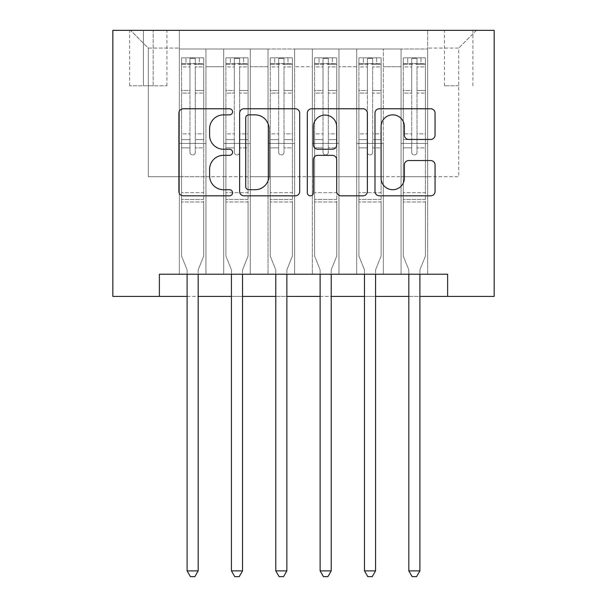 <?xml version="1.0" encoding="UTF-8"?>
<svg xmlns="http://www.w3.org/2000/svg" width="607" height="607" viewBox="0 0 607 607"><rect width="100%" height="100%" fill="white"/><g stroke="black" fill="none" stroke-linecap="round" stroke-linejoin="round"><path stroke-width="0.46" stroke-dasharray="3.04 2.28" d="M232.557 111.817A3.05 3.05 0 0 0 229.507 108.767L183.261 108.767A4.355 4.355 0 0 0 178.906 113.122L178.906 191.463A4.355 4.355 0 0 0 183.261 195.818L229.507 195.818A3.05 3.05 0 0 0 232.557 192.768A3.05 3.05 0 0 0 229.507 189.725L223.52 189.725A13.931 13.931 0 0 1 209.597 175.795L209.597 169.27A13.931 13.931 0 0 1 223.52 155.339L229.507 155.339A3.05 3.05 0 0 0 232.557 152.289A3.05 3.05 0 0 0 229.507 149.246L223.52 149.246A13.931 13.931 0 0 1 209.597 135.315L209.597 128.79A13.931 13.931 0 0 1 223.52 114.86L229.507 114.86A3.05 3.05 0 0 0 232.557 111.817M458.702 30.35L444.506 30.35L458.702 30.35M458.702 85.777L444.506 85.777L458.702 85.777M427.662 274.235L427.662 48.977L179.338 48.977L179.338 274.235L205.948 274.235L179.338 274.235L205.948 274.235L179.338 274.235L179.338 48.977L205.948 48.977L205.948 274.235L205.948 48.977L205.948 176.683L223.687 176.683L205.948 176.683L205.948 48.977L179.338 48.977L427.662 48.977L427.662 274.235L401.052 274.235L401.052 48.977L356.711 48.977L356.711 274.235L356.711 48.977L383.313 48.977L383.313 274.235L383.313 48.977L383.313 176.683L383.313 48.977L401.052 48.977L401.052 274.235L427.662 274.235L401.052 274.235L427.662 274.235L427.662 48.09L427.662 176.683L458.702 176.683L458.702 48.09L427.662 48.09L458.702 48.09L458.702 176.683L427.662 176.683L427.662 143.427L427.662 274.235M356.711 274.235L383.313 274.235L356.711 274.235L383.313 274.235L356.711 274.235L356.711 143.427L356.711 176.683L338.972 176.683L338.972 66.709L338.972 176.683L356.711 176.683L356.711 66.709L356.711 176.683L401.052 176.683L383.313 176.683L383.313 143.427L383.313 176.683L356.711 176.683L356.711 143.427L383.313 143.427L383.313 274.235L383.313 143.427L356.711 143.427L356.711 274.235M338.972 274.235L338.972 48.977L312.37 48.977L312.37 274.235L312.37 48.977L338.972 48.977L338.972 274.235L312.37 274.235L338.972 274.235L312.37 274.235L338.972 274.235L338.972 143.427L338.972 274.235M294.63 274.235L294.63 48.977L268.028 48.977L268.028 274.235L268.028 48.977L294.63 48.977L294.63 274.235L268.028 274.235L294.63 274.235L268.028 274.235L294.63 274.235L294.63 66.709L294.63 176.683L312.37 176.683L294.63 176.683L294.63 143.427L294.63 274.235M250.289 274.235L250.289 48.977L223.687 48.977L223.687 274.235L223.687 48.977L250.289 48.977L250.289 274.235L223.687 274.235L250.289 274.235L223.687 274.235L250.289 274.235L250.289 143.427L250.289 274.235M401.052 66.709L401.052 176.683L401.052 48.977L401.052 66.709L383.313 66.709L401.052 66.709M312.37 66.709L312.37 176.683L312.37 48.977L294.63 48.977L294.63 66.709L294.63 48.977L312.37 48.977L312.37 66.709L294.63 66.709L312.37 66.709M250.289 66.709L250.289 176.683L250.289 48.977L250.289 66.709L268.028 66.709L268.028 176.683L250.289 176.683L268.028 176.683L268.028 48.977L250.289 48.977L268.028 48.977L268.028 66.709L250.289 66.709M159.383 296.406L159.383 274.235L159.383 296.406L159.383 274.235L447.617 274.235L159.383 274.235L447.617 274.235L447.617 296.406L112.826 296.406L112.826 30.35L494.174 30.35L494.174 296.406L447.617 296.406L447.617 274.235L447.617 296.406M143.427 30.35L129.678 30.35L143.427 30.35L143.427 85.777L129.678 85.777L153.176 85.777L143.427 85.777L143.427 30.35M153.176 30.35L166.925 30.35L153.176 30.35L153.176 85.777L166.925 85.777L153.176 85.777L153.176 30.35M427.662 30.35L179.338 30.35L476.434 30.35L427.662 30.35L427.662 48.977L427.662 30.35M179.338 30.35L130.566 30.35L179.338 30.35L179.338 176.683L148.298 176.683L148.298 48.09L179.338 48.09L148.298 48.09L130.566 30.35L148.298 48.09L148.298 176.683L179.338 176.683L179.338 30.35M223.687 66.709L223.687 176.683L223.687 48.977L205.948 48.977L223.687 48.977L223.687 66.709L205.948 66.709L223.687 66.709M356.711 48.977L338.972 48.977L338.972 66.709L338.972 48.977L356.711 48.977L356.711 66.709L356.711 48.977M187.1 296.406L198.185 296.406M231.442 296.406L242.527 296.406M275.783 296.406L286.868 296.406M320.132 296.406L331.217 296.406M364.473 296.406L375.558 296.406M408.815 296.406L419.9 296.406M312.37 176.683L338.972 176.683L312.37 176.683L312.37 143.427L312.37 176.683M268.028 176.683L294.63 176.683L268.028 176.683L268.028 143.427L268.028 176.683M223.687 176.683L250.289 176.683L250.289 143.427L250.289 176.683L223.687 176.683L223.687 143.427L250.289 143.427L223.687 143.427L223.687 274.235L223.687 176.683M179.338 176.683L205.948 176.683L205.948 143.427L205.948 274.235L205.948 143.427L205.948 176.683L179.338 176.683L179.338 143.427L205.948 143.427L179.338 143.427L179.338 274.235L179.338 176.683M401.052 176.683L427.662 176.683L401.052 176.683L401.052 143.427L401.052 176.683M179.338 143.427L205.948 143.427L179.338 143.427M223.687 143.427L250.289 143.427L223.687 143.427M268.028 143.427L294.63 143.427L268.028 143.427L268.028 274.235L268.028 143.427L294.63 143.427L268.028 143.427M312.37 143.427L338.972 143.427L312.37 143.427L312.37 274.235L312.37 143.427L338.972 143.427L312.37 143.427M356.711 143.427L383.313 143.427L356.711 143.427M401.052 143.427L427.662 143.427L401.052 143.427L401.052 274.235L401.052 143.427L427.662 143.427L401.052 143.427M476.434 30.35L458.702 48.09L476.434 30.35M299.691 191.463L299.691 113.122A4.355 4.355 0 0 0 295.336 108.767L243.976 108.767A4.355 4.355 0 0 0 239.628 113.122L239.628 191.463A4.355 4.355 0 0 0 243.976 195.818L295.336 195.818A4.355 4.355 0 0 0 299.691 191.463M248.764 114.86A3.05 3.05 0 0 0 245.721 117.91L245.721 186.675A3.05 3.05 0 0 0 248.764 189.725L255.077 189.725A13.931 13.931 0 0 0 269.007 175.795L269.007 128.79A13.931 13.931 0 0 0 255.077 114.86L248.764 114.86M311.664 108.767L363.024 108.767A4.355 4.355 0 0 1 367.372 113.122L367.372 191.463A4.355 4.355 0 0 1 363.024 195.818L341.043 195.818A4.355 4.355 0 0 1 336.688 191.463L336.688 159.694A4.355 4.355 0 0 0 332.333 155.339L317.757 155.339A4.355 4.355 0 0 0 313.402 159.694L313.402 192.768A3.05 3.05 0 0 1 310.352 195.818A3.05 3.05 0 0 1 307.309 192.768L307.309 113.122A4.355 4.355 0 0 1 311.664 108.767M336.688 126.719A11.639 11.639 0 0 0 325.048 115.08A11.639 11.639 0 0 0 313.402 126.719L313.402 144.891A4.355 4.355 0 0 0 317.757 149.246L332.333 149.246A4.355 4.355 0 0 0 336.688 144.891L336.688 126.719M408.723 139.451L430.704 139.451A4.355 4.355 0 0 0 435.052 135.103L435.052 113.122A4.355 4.355 0 0 0 430.704 108.767L379.345 108.767A4.355 4.355 0 0 0 374.989 113.122L374.989 191.463A4.355 4.355 0 0 0 379.345 195.818L430.704 195.818A4.355 4.355 0 0 0 435.052 191.463L435.052 164.914A4.355 4.355 0 0 0 430.704 160.559L408.723 160.559A4.355 4.355 0 0 0 404.368 164.914L404.368 178.079A11.639 11.639 0 0 1 392.729 189.725A11.639 11.639 0 0 1 381.082 178.079L381.082 126.506A11.639 11.639 0 0 1 392.729 114.86A11.639 11.639 0 0 1 404.368 126.506L404.368 135.103A4.355 4.355 0 0 0 408.723 139.451M189.983 152.289A2.663 2.663 0 0 0 192.647 154.952A2.663 2.663 0 0 1 189.983 152.289L189.983 147.85L189.983 152.289A2.663 2.663 0 0 0 192.647 154.952A2.663 2.663 0 0 0 195.302 152.289A2.663 2.663 0 0 1 192.647 154.952A2.663 2.663 0 0 0 195.302 152.289L195.302 147.85L195.302 152.289A2.663 2.663 0 0 1 192.647 154.952A2.663 2.663 0 0 1 189.983 152.289L189.983 139.648L189.983 152.289M187.1 274.235L187.1 270.684A4.431 4.431 0 0 0 186.781 269.03A4.431 4.431 0 0 1 187.1 270.684A4.431 4.431 0 0 0 186.781 269.03L181.561 256.055L186.781 269.03L181.561 256.055L181.561 147.85L181.561 192.647L181.561 147.85L189.983 147.85L181.561 147.85L189.983 147.85L181.561 147.85L181.561 133.881L189.983 133.881L181.561 133.881L181.561 93.083L189.983 93.083L181.561 93.083L181.561 66.907L189.983 66.907L181.561 66.907L181.561 63.614L181.561 147.85L181.561 139.648L189.983 139.648L181.561 139.648L181.561 90.489L189.983 90.489L189.983 139.648L189.983 90.489L181.561 90.489L181.561 64.319L189.983 64.319L189.983 90.489L189.983 58.393L189.983 64.774L189.983 58.393L195.302 58.393L195.302 64.774C193.534 63.227 191.759 63.227 189.983 64.774L189.983 147.85L189.983 64.774C191.751 63.227 193.527 63.227 195.302 64.774L195.302 147.85L195.302 58.393L189.983 58.393L189.983 64.319L181.561 64.319L181.561 57.847L185.992 57.84L185.992 63.606L181.561 63.614L181.561 57.847L181.561 63.614L199.293 63.606L185.992 63.606L185.992 57.84L203.618 57.84L199.293 57.84L199.293 63.606L203.732 63.614L203.732 57.847L181.561 57.847L181.561 256.055L181.561 192.647L181.561 256.055L186.781 269.03A4.431 4.431 0 0 1 187.1 270.684L187.1 570.884L198.185 570.884L198.185 270.684A4.431 4.431 0 0 1 198.504 269.03L203.732 256.055L203.732 201.956L203.732 256.055L198.504 269.03A4.431 4.431 0 0 0 198.185 270.684A4.431 4.431 0 0 1 198.504 269.03A4.431 4.431 0 0 0 198.185 270.684L198.185 274.235M203.732 63.614L203.732 201.956L181.561 201.956L203.732 201.956L203.732 192.647L181.561 192.647L203.732 192.647L203.732 147.85L203.732 256.055L203.732 147.85L195.302 147.85L195.302 133.881L195.302 152.289L195.302 147.85L203.732 147.85L195.302 147.85L203.732 147.85L203.732 133.881L195.302 133.881L195.302 93.083L195.302 133.881L203.732 133.881L203.732 93.083L195.302 93.083L195.302 66.907L195.302 93.083L203.732 93.083L203.732 66.907L195.302 66.907L203.732 66.907L203.732 63.614L181.668 63.606L203.618 63.606L199.293 63.606L199.293 57.84L203.732 57.847L203.732 139.648L195.302 139.648L203.732 139.648L203.732 90.489L195.302 90.489L203.732 90.489L203.732 64.319L195.302 64.319L203.732 64.319L203.732 57.847L203.732 63.614M198.185 570.884L187.1 570.884L187.1 270.684L187.1 570.884L190.423 576.65L194.862 576.65L190.423 576.65L187.1 570.884L190.423 576.65L194.862 576.65L198.185 570.884L198.185 270.684L198.185 570.884L194.862 576.65L198.185 570.884L187.1 570.884M234.325 152.289A2.663 2.663 0 0 0 236.988 154.952A2.663 2.663 0 0 1 234.325 152.289L234.325 147.85L234.325 152.289A2.663 2.663 0 0 0 236.988 154.952A2.663 2.663 0 0 0 239.644 152.289A2.663 2.663 0 0 1 236.988 154.952A2.663 2.663 0 0 0 239.644 152.289L239.644 147.85L239.644 152.289A2.663 2.663 0 0 1 236.988 154.952A2.663 2.663 0 0 1 234.325 152.289L234.325 139.648L234.325 152.289M231.442 274.235L231.442 270.684A4.431 4.431 0 0 0 231.123 269.03A4.431 4.431 0 0 1 231.442 270.684A4.431 4.431 0 0 0 231.123 269.03L225.903 256.055L231.123 269.03L225.903 256.055L225.903 147.85L225.903 192.647L225.903 147.85L234.325 147.85L225.903 147.85L234.325 147.85L225.903 147.85L225.903 133.881L234.325 133.881L225.903 133.881L225.903 93.083L234.325 93.083L225.903 93.083L225.903 66.907L234.325 66.907L225.903 66.907L225.903 63.614L225.903 147.85L225.903 139.648L234.325 139.648L225.903 139.648L225.903 90.489L234.325 90.489L234.325 139.648L234.325 90.489L225.903 90.489L225.903 64.319L234.325 64.319L234.325 90.489L234.325 58.393L234.325 64.774L234.325 58.393L239.644 58.393L239.644 64.774C237.876 63.227 236.1 63.227 234.325 64.774L234.325 147.85L234.325 64.774C236.093 63.227 237.868 63.227 239.644 64.774L239.644 147.85L239.644 58.393L234.325 58.393L234.325 64.319L225.903 64.319L225.903 57.847L230.334 57.84L230.334 63.606L225.903 63.614L225.903 57.847L225.903 63.614L243.635 63.606L230.334 63.606L230.334 57.84L247.96 57.84L243.635 57.84L243.635 63.606L248.073 63.614L248.073 57.847L225.903 57.847L225.903 256.055L225.903 192.647L225.903 256.055L231.123 269.03A4.431 4.431 0 0 1 231.442 270.684L231.442 570.884L242.527 570.884L242.527 270.684A4.431 4.431 0 0 1 242.853 269.03L248.073 256.055L248.073 201.956L248.073 256.055L242.853 269.03A4.431 4.431 0 0 0 242.527 270.684A4.431 4.431 0 0 1 242.853 269.03A4.431 4.431 0 0 0 242.527 270.684L242.527 274.235M248.073 63.614L248.073 201.956L225.903 201.956L248.073 201.956L248.073 192.647L225.903 192.647L248.073 192.647L248.073 147.85L248.073 256.055L248.073 147.85L239.644 147.85L239.644 133.881L239.644 152.289L239.644 147.85L248.073 147.85L239.644 147.85L248.073 147.85L248.073 133.881L239.644 133.881L239.644 93.083L239.644 133.881L248.073 133.881L248.073 93.083L239.644 93.083L239.644 66.907L239.644 93.083L248.073 93.083L248.073 66.907L239.644 66.907L248.073 66.907L248.073 63.614L226.009 63.606L247.96 63.606L243.635 63.606L243.635 57.84L248.073 57.847L248.073 139.648L239.644 139.648L248.073 139.648L248.073 90.489L239.644 90.489L248.073 90.489L248.073 64.319L239.644 64.319L248.073 64.319L248.073 57.847L248.073 63.614M242.527 570.884L231.442 570.884L231.442 270.684L231.442 570.884L234.772 576.65L239.204 576.65L234.772 576.65L231.442 570.884L234.772 576.65L239.204 576.65L242.527 570.884L242.527 270.684L242.527 570.884L239.204 576.65L242.527 570.884L231.442 570.884M278.666 152.289A2.663 2.663 0 0 0 281.329 154.952A2.663 2.663 0 0 1 278.666 152.289L278.666 147.85L278.666 152.289A2.663 2.663 0 0 0 281.329 154.952A2.663 2.663 0 0 0 283.993 152.289A2.663 2.663 0 0 1 281.329 154.952A2.663 2.663 0 0 0 283.993 152.289L283.993 147.85L283.993 152.289A2.663 2.663 0 0 1 281.329 154.952A2.663 2.663 0 0 1 278.666 152.289L278.666 139.648L278.666 152.289M275.783 274.235L275.783 270.684A4.431 4.431 0 0 0 275.464 269.03A4.431 4.431 0 0 1 275.783 270.684A4.431 4.431 0 0 0 275.464 269.03L270.244 256.055L275.464 269.03L270.244 256.055L270.244 147.85L270.244 192.647L270.244 147.85L278.666 147.85L270.244 147.85L278.666 147.85L270.244 147.85L270.244 133.881L278.666 133.881L270.244 133.881L270.244 93.083L278.666 93.083L270.244 93.083L270.244 66.907L278.666 66.907L270.244 66.907L270.244 63.614L270.244 147.85L270.244 139.648L278.666 139.648L270.244 139.648L270.244 90.489L278.666 90.489L278.666 139.648L278.666 90.489L270.244 90.489L270.244 64.319L278.666 64.319L278.666 90.489L278.666 58.393L278.666 64.774L278.666 58.393L283.993 58.393L283.993 64.774C282.217 63.227 280.449 63.227 278.666 64.774L278.666 147.85L278.666 64.774C280.434 63.227 282.209 63.227 283.993 64.774L283.993 147.85L283.993 58.393L278.666 58.393L278.666 64.319L270.244 64.319L270.244 57.847L274.675 57.84L274.675 63.606L270.244 63.614L270.244 57.847L270.244 63.614L287.984 63.606L274.675 63.606L274.675 57.84L292.301 57.84L287.984 57.84L287.984 63.606L292.415 63.614L292.415 57.847L270.244 57.847L270.244 256.055L270.244 192.647L270.244 256.055L275.464 269.03A4.431 4.431 0 0 1 275.783 270.684L275.783 570.884L286.868 570.884L286.868 270.684A4.431 4.431 0 0 1 287.194 269.03L292.415 256.055L292.415 201.956L292.415 256.055L287.194 269.03A4.431 4.431 0 0 0 286.868 270.684A4.431 4.431 0 0 1 287.194 269.03A4.431 4.431 0 0 0 286.868 270.684L286.868 274.235M292.415 63.614L292.415 201.956L270.244 201.956L292.415 201.956L292.415 192.647L270.244 192.647L292.415 192.647L292.415 147.85L292.415 256.055L292.415 147.85L283.993 147.85L283.993 133.881L283.993 152.289L283.993 147.85L292.415 147.85L283.993 147.85L292.415 147.85L292.415 133.881L283.993 133.881L283.993 93.083L283.993 133.881L292.415 133.881L292.415 93.083L283.993 93.083L283.993 66.907L283.993 93.083L292.415 93.083L292.415 66.907L283.993 66.907L292.415 66.907L292.415 63.614L270.35 63.606L292.301 63.606L287.984 63.606L287.984 57.84L292.415 57.847L292.415 139.648L283.993 139.648L292.415 139.648L292.415 90.489L283.993 90.489L292.415 90.489L292.415 64.319L283.993 64.319L292.415 64.319L292.415 57.847L292.415 63.614M286.868 570.884L275.783 570.884L275.783 270.684L275.783 570.884L279.114 576.65L283.545 576.65L279.114 576.65L275.783 570.884L279.114 576.65L283.545 576.65L286.868 570.884L286.868 270.684L286.868 570.884L283.545 576.65L286.868 570.884L275.783 570.884M323.007 152.289A2.663 2.663 0 0 0 325.671 154.952A2.663 2.663 0 0 1 323.007 152.289L323.007 147.85L323.007 152.289A2.663 2.663 0 0 0 325.671 154.952A2.663 2.663 0 0 0 328.334 152.289A2.663 2.663 0 0 1 325.671 154.952A2.663 2.663 0 0 0 328.334 152.289L328.334 147.85L328.334 152.289A2.663 2.663 0 0 1 325.671 154.952A2.663 2.663 0 0 1 323.007 152.289L323.007 139.648L323.007 152.289M320.132 274.235L320.132 270.684A4.431 4.431 0 0 0 319.806 269.03A4.431 4.431 0 0 1 320.132 270.684A4.431 4.431 0 0 0 319.806 269.03L314.585 256.055L319.806 269.03L314.585 256.055L314.585 147.85L314.585 192.647L314.585 147.85L323.007 147.85L314.585 147.85L323.007 147.85L314.585 147.85L314.585 133.881L323.007 133.881L314.585 133.881L314.585 93.083L323.007 93.083L314.585 93.083L314.585 66.907L323.007 66.907L314.585 66.907L314.585 63.614L314.585 147.85L314.585 139.648L323.007 139.648L314.585 139.648L314.585 90.489L323.007 90.489L323.007 139.648L323.007 90.489L314.585 90.489L314.585 64.319L323.007 64.319L323.007 90.489L323.007 58.393L323.007 64.774L323.007 58.393L328.334 58.393L328.334 64.774C326.566 63.227 324.791 63.227 323.007 64.774L323.007 147.85L323.007 64.774C324.783 63.227 326.551 63.227 328.334 64.774L328.334 147.85L328.334 58.393L323.007 58.393L323.007 64.319L314.585 64.319L314.585 57.847L319.016 57.84L319.016 63.606L314.585 63.614L314.585 57.847L314.585 63.614L332.325 63.606L319.016 63.606L319.016 57.84L336.65 57.84L332.325 57.84L332.325 63.606L336.756 63.614L336.756 57.847L314.585 57.847L314.585 256.055L314.585 192.647L314.585 256.055L319.806 269.03A4.431 4.431 0 0 1 320.132 270.684L320.132 570.884L331.217 570.884L331.217 270.684A4.431 4.431 0 0 1 331.536 269.03L336.756 256.055L336.756 201.956L336.756 256.055L331.536 269.03A4.431 4.431 0 0 0 331.217 270.684A4.431 4.431 0 0 1 331.536 269.03A4.431 4.431 0 0 0 331.217 270.684L331.217 274.235M336.756 63.614L336.756 201.956L314.585 201.956L336.756 201.956L336.756 192.647L314.585 192.647L336.756 192.647L336.756 147.85L336.756 256.055L336.756 147.85L328.334 147.85L328.334 133.881L328.334 152.289L328.334 147.85L336.756 147.85L328.334 147.85L336.756 147.85L336.756 133.881L328.334 133.881L328.334 93.083L328.334 133.881L336.756 133.881L336.756 93.083L328.334 93.083L328.334 66.907L328.334 93.083L336.756 93.083L336.756 66.907L328.334 66.907L336.756 66.907L336.756 63.614L314.699 63.606L336.65 63.606L332.325 63.606L332.325 57.84L336.756 57.847L336.756 139.648L328.334 139.648L336.756 139.648L336.756 90.489L328.334 90.489L336.756 90.489L336.756 64.319L328.334 64.319L336.756 64.319L336.756 57.847L336.756 63.614M331.217 570.884L320.132 570.884L320.132 270.684L320.132 570.884L323.455 576.65L327.886 576.65L323.455 576.65L320.132 570.884L323.455 576.65L327.886 576.65L331.217 570.884L331.217 270.684L331.217 570.884L327.886 576.65L331.217 570.884L320.132 570.884M367.356 152.289A2.663 2.663 0 0 0 370.012 154.952A2.663 2.663 0 0 1 367.356 152.289L367.356 147.85L367.356 152.289A2.663 2.663 0 0 0 370.012 154.952A2.663 2.663 0 0 0 372.675 152.289A2.663 2.663 0 0 1 370.012 154.952A2.663 2.663 0 0 0 372.675 152.289L372.675 147.85L372.675 152.289A2.663 2.663 0 0 1 370.012 154.952A2.663 2.663 0 0 1 367.356 152.289L367.356 139.648L367.356 152.289M364.473 274.235L364.473 270.684A4.431 4.431 0 0 0 364.147 269.03A4.431 4.431 0 0 1 364.473 270.684A4.431 4.431 0 0 0 364.147 269.03L358.927 256.055L364.147 269.03L358.927 256.055L358.927 147.85L358.927 192.647L358.927 147.85L367.356 147.85L358.927 147.85L367.356 147.85L358.927 147.85L358.927 133.881L367.356 133.881L358.927 133.881L358.927 93.083L367.356 93.083L358.927 93.083L358.927 66.907L367.356 66.907L358.927 66.907L358.927 63.614L358.927 147.85L358.927 139.648L367.356 139.648L358.927 139.648L358.927 90.489L367.356 90.489L367.356 139.648L367.356 90.489L358.927 90.489L358.927 64.319L367.356 64.319L367.356 90.489L367.356 58.393L367.356 64.774L367.356 58.393L372.675 58.393L372.675 64.774C370.907 63.227 369.132 63.227 367.356 64.774L367.356 147.85L367.356 64.774C369.124 63.227 370.9 63.227 372.675 64.774L372.675 147.85L372.675 58.393L367.356 58.393L367.356 64.319L358.927 64.319L358.927 57.847L363.365 57.84L363.365 63.606L358.927 63.614L358.927 57.847L358.927 63.614L376.666 63.606L363.365 63.606L363.365 57.84L380.991 57.84L376.666 57.84L376.666 63.606L381.097 63.614L381.097 57.847L358.927 57.847L358.927 256.055L358.927 192.647L358.927 256.055L364.147 269.03A4.431 4.431 0 0 1 364.473 270.684L364.473 570.884L375.558 570.884L375.558 270.684A4.431 4.431 0 0 1 375.877 269.03L381.097 256.055L381.097 201.956L381.097 256.055L375.877 269.03A4.431 4.431 0 0 0 375.558 270.684A4.431 4.431 0 0 1 375.877 269.03A4.431 4.431 0 0 0 375.558 270.684L375.558 274.235M381.097 63.614L381.097 201.956L358.927 201.956L381.097 201.956L381.097 192.647L358.927 192.647L381.097 192.647L381.097 147.85L381.097 256.055L381.097 147.85L372.675 147.85L372.675 133.881L372.675 152.289L372.675 147.85L381.097 147.85L372.675 147.85L381.097 147.85L381.097 133.881L372.675 133.881L372.675 93.083L372.675 133.881L381.097 133.881L381.097 93.083L372.675 93.083L372.675 66.907L372.675 93.083L381.097 93.083L381.097 66.907L372.675 66.907L381.097 66.907L381.097 63.614L359.041 63.606L380.991 63.606L376.666 63.606L376.666 57.84L381.097 57.847L381.097 139.648L372.675 139.648L381.097 139.648L381.097 90.489L372.675 90.489L381.097 90.489L381.097 64.319L372.675 64.319L381.097 64.319L381.097 57.847L381.097 63.614M375.558 570.884L364.473 570.884L364.473 270.684L364.473 570.884L367.796 576.65L372.228 576.65L367.796 576.65L364.473 570.884L367.796 576.65L372.228 576.65L375.558 570.884L375.558 270.684L375.558 570.884L372.228 576.65L375.558 570.884L364.473 570.884M411.698 152.289A2.663 2.663 0 0 0 414.353 154.952A2.663 2.663 0 0 1 411.698 152.289L411.698 147.85L411.698 152.289A2.663 2.663 0 0 0 414.353 154.952A2.663 2.663 0 0 0 417.017 152.289A2.663 2.663 0 0 1 414.353 154.952A2.663 2.663 0 0 0 417.017 152.289L417.017 147.85L417.017 152.289A2.663 2.663 0 0 1 414.353 154.952A2.663 2.663 0 0 1 411.698 152.289L411.698 139.648L411.698 152.289M408.815 274.235L408.815 270.684A4.431 4.431 0 0 0 408.496 269.03A4.431 4.431 0 0 1 408.815 270.684A4.431 4.431 0 0 0 408.496 269.03L403.268 256.055L408.496 269.03L403.268 256.055L403.268 147.85L403.268 192.647L403.268 147.85L411.698 147.85L403.268 147.85L411.698 147.85L403.268 147.85L403.268 133.881L411.698 133.881L403.268 133.881L403.268 93.083L411.698 93.083L403.268 93.083L403.268 66.907L411.698 66.907L403.268 66.907L403.268 63.614L403.268 147.85L403.268 139.648L411.698 139.648L403.268 139.648L403.268 90.489L411.698 90.489L411.698 139.648L411.698 90.489L403.268 90.489L403.268 64.319L411.698 64.319L411.698 90.489L411.698 58.393L411.698 64.774L411.698 58.393L417.017 58.393L417.017 64.774C415.249 63.227 413.473 63.227 411.698 64.774L411.698 147.85L411.698 64.774C413.466 63.227 415.241 63.227 417.017 64.774L417.017 147.85L417.017 58.393L411.698 58.393L411.698 64.319L403.268 64.319L403.268 57.847L407.707 57.84L407.707 63.606L403.268 63.614L403.268 57.847L403.268 63.614L421.008 63.606L407.707 63.606L407.707 57.84L425.332 57.84L421.008 57.84L421.008 63.606L425.439 63.614L425.439 57.847L403.268 57.847L403.268 256.055L403.268 192.647L403.268 256.055L408.496 269.03A4.431 4.431 0 0 1 408.815 270.684L408.815 570.884L419.9 570.884L419.9 270.684A4.431 4.431 0 0 1 420.219 269.03L425.439 256.055L425.439 201.956L425.439 256.055L420.219 269.03A4.431 4.431 0 0 0 419.9 270.684A4.431 4.431 0 0 1 420.219 269.03A4.431 4.431 0 0 0 419.9 270.684L419.9 274.235M425.439 63.614L425.439 201.956L403.268 201.956L425.439 201.956L425.439 192.647L403.268 192.647L425.439 192.647L425.439 147.85L425.439 256.055L425.439 147.85L417.017 147.85L417.017 133.881L417.017 152.289L417.017 147.85L425.439 147.85L417.017 147.85L425.439 147.85L425.439 133.881L417.017 133.881L417.017 93.083L417.017 133.881L425.439 133.881L425.439 93.083L417.017 93.083L417.017 66.907L417.017 93.083L425.439 93.083L425.439 66.907L417.017 66.907L425.439 66.907L425.439 63.614L403.382 63.606L425.332 63.606L421.008 63.606L421.008 57.84L425.439 57.847L425.439 139.648L417.017 139.648L425.439 139.648L425.439 90.489L417.017 90.489L425.439 90.489L425.439 64.319L417.017 64.319L425.439 64.319L425.439 57.847L425.439 63.614M419.9 570.884L408.815 570.884L408.815 270.684L408.815 570.884L412.138 576.65L416.577 576.65L412.138 576.65L408.815 570.884L412.138 576.65L416.577 576.65L419.9 570.884L419.9 270.684L419.9 570.884L416.577 576.65L419.9 570.884L408.815 570.884M356.711 66.709L338.972 66.709L356.711 66.709M203.732 199.46L181.561 199.46L203.732 199.46M248.073 199.46L225.903 199.46L248.073 199.46M292.415 199.46L270.244 199.46L292.415 199.46M336.756 199.46L314.585 199.46L336.756 199.46M381.097 199.46L358.927 199.46L381.097 199.46M425.439 199.46L403.268 199.46L425.439 199.46M444.506 85.777L444.506 30.35M129.678 85.777L129.678 30.35M166.925 85.777L166.925 30.35M472.891 85.777L472.891 30.35"/><path stroke-width="0.91" d="M232.557 111.817A3.05 3.05 0 0 0 229.507 108.767L183.261 108.767A4.355 4.355 0 0 0 178.906 113.122L178.906 191.463A4.355 4.355 0 0 0 183.261 195.818L229.507 195.818A3.05 3.05 0 0 0 232.557 192.768A3.05 3.05 0 0 0 229.507 189.725L223.52 189.725A13.931 13.931 0 0 1 209.597 175.795L209.597 169.27A13.931 13.931 0 0 1 223.52 155.339L229.507 155.339A3.05 3.05 0 0 0 232.557 152.289A3.05 3.05 0 0 0 229.507 149.246L223.52 149.246A13.931 13.931 0 0 1 209.597 135.315L209.597 128.79A13.931 13.931 0 0 1 223.52 114.86L229.507 114.86A3.05 3.05 0 0 0 232.557 111.817M430.704 139.451A4.355 4.355 0 0 0 435.052 135.103L435.052 113.122A4.355 4.355 0 0 0 430.704 108.767L379.345 108.767A4.355 4.355 0 0 0 374.989 113.122L374.989 191.463A4.355 4.355 0 0 0 379.345 195.818L430.704 195.818A4.355 4.355 0 0 0 435.052 191.463L435.052 164.914A4.355 4.355 0 0 0 430.704 160.559L408.723 160.559A4.355 4.355 0 0 0 404.368 164.914L404.368 178.079A11.639 11.639 0 0 1 392.729 189.725A11.639 11.639 0 0 1 381.082 178.079L381.082 126.506A11.639 11.639 0 0 1 392.729 114.86A11.639 11.639 0 0 1 404.368 126.506L404.368 135.103A4.355 4.355 0 0 0 408.723 139.451L430.704 139.451M159.383 296.406L159.383 274.235L447.617 274.235L447.617 296.406L494.174 296.406L494.174 30.35L112.826 30.35L112.826 296.406L187.1 296.406M299.691 113.122A4.355 4.355 0 0 0 295.336 108.767L243.976 108.767A4.355 4.355 0 0 0 239.628 113.122L239.628 191.463A4.355 4.355 0 0 0 243.976 195.818L295.336 195.818A4.355 4.355 0 0 0 299.691 191.463L299.691 113.122M311.664 108.767L363.024 108.767A4.355 4.355 0 0 1 367.372 113.122L367.372 191.463A4.355 4.355 0 0 1 363.024 195.818L341.043 195.818A4.355 4.355 0 0 1 336.688 191.463L336.688 159.694A4.355 4.355 0 0 0 332.333 155.339L317.757 155.339A4.355 4.355 0 0 0 313.402 159.694L313.402 192.768A3.05 3.05 0 0 1 310.352 195.818A3.05 3.05 0 0 1 307.309 192.768L307.309 113.122A4.355 4.355 0 0 1 311.664 108.767M198.185 296.406L231.442 296.406M242.527 296.406L275.783 296.406M286.868 296.406L320.132 296.406M331.217 296.406L364.473 296.406M375.558 296.406L408.815 296.406M419.9 296.406L447.617 296.406M248.764 114.86A3.05 3.05 0 0 0 245.721 117.91L245.721 186.675A3.05 3.05 0 0 0 248.764 189.725L255.077 189.725A13.931 13.931 0 0 0 269.007 175.795L269.007 128.79A13.931 13.931 0 0 0 255.077 114.86L248.764 114.86M336.688 126.719A11.639 11.639 0 0 0 325.048 115.08A11.639 11.639 0 0 0 313.402 126.719L313.402 144.891A4.355 4.355 0 0 0 317.757 149.246L332.333 149.246A4.355 4.355 0 0 0 336.688 144.891L336.688 126.719M198.185 274.235L198.185 570.884L187.1 570.884L187.1 274.235M198.185 570.884L194.862 576.65L190.423 576.65L187.1 570.884M242.527 274.235L242.527 570.884L231.442 570.884L231.442 274.235M242.527 570.884L239.204 576.65L234.772 576.65L231.442 570.884M286.868 274.235L286.868 570.884L275.783 570.884L275.783 274.235M286.868 570.884L283.545 576.65L279.114 576.65L275.783 570.884M331.217 274.235L331.217 570.884L320.132 570.884L320.132 274.235M331.217 570.884L327.886 576.65L323.455 576.65L320.132 570.884M375.558 274.235L375.558 570.884L364.473 570.884L364.473 274.235M375.558 570.884L372.228 576.65L367.796 576.65L364.473 570.884M419.9 274.235L419.9 570.884L408.815 570.884L408.815 274.235M419.9 570.884L416.577 576.65L412.138 576.65L408.815 570.884"/></g></svg>
